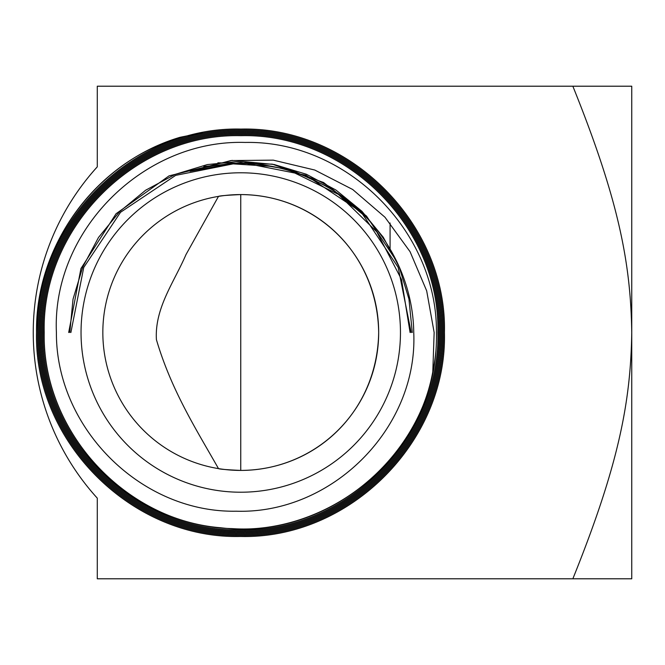 <?xml version="1.0" encoding="UTF-8"?>
<svg xmlns="http://www.w3.org/2000/svg" width="665" height="665" viewBox="0 0 665 665"><rect width="100%" height="100%" fill="white"/><g stroke="black" fill="none" stroke-linecap="round" stroke-linejoin="round"><path stroke-width="1" d="M202.318 132.792L180.04 137.298C96.359 162.011 35.129 245.319 36.542 332.5C33.782 441.327 131.537 539.257 240.547 536.431C349.491 539.273 447.321 441.502 444.411 332.5C447.121 223.881 349.707 126.392 241.071 129.11C132.343 126.2 34.705 223.856 37.639 332.5C34.921 440.92 132.252 538.16 240.597 535.342C349.05 538.135 446.248 440.729 443.314 332.5C446.024 224.404 349.034 127.431 240.921 130.207C132.834 127.431 35.86 224.404 38.736 332.5C36.026 440.163 132.609 536.938 240.447 534.244C348.26 537.112 445.118 440.33 442.225 332.5C444.893 224.978 348.477 128.569 240.963 131.304C133.449 128.511 36.974 224.978 39.834 332.5C37.157 439.748 133.366 535.915 240.622 533.147C347.787 535.899 443.987 439.706 441.128 332.5C443.779 225.593 347.961 129.733 241.021 132.401C134.081 129.592 38.063 225.551 40.922 332.5C38.246 438.991 133.79 534.743 240.481 532.05C347.122 534.868 442.873 439.166 440.031 332.5C442.707 226.216 347.263 130.714 240.871 133.499C134.546 130.789 39.177 226.208 42.02 332.5C39.376 438.518 134.446 533.638 240.522 530.961C346.581 533.737 441.768 438.543 438.933 332.5C441.56 226.798 346.831 131.969 241.062 134.588C135.278 131.795 40.291 226.682 43.117 332.5C40.474 437.902 135.07 532.59 240.622 529.864C346.049 532.565 440.671 437.919 437.844 332.5C440.454 227.322 346.157 133.017 240.946 135.685C135.785 132.958 41.413 227.33 44.214 332.5C42.161 430.164 123.258 519.964 220.689 527.752C317.712 539.797 415.384 468.035 432.799 371.81A196.025 196.025 0 0 0 435.966 350.322A196.017 195.984 -177.6 0 0 436.448 332.5C437.304 230.971 346.34 140.348 245.202 142.443C143.524 139.243 51.787 230.871 56.409 332.5C55.852 428.019 140.997 513.014 236.208 511.202C331.735 514.286 418.094 428.393 413.746 332.5C413.04 271.328 376.889 212.426 322.708 184.538C280.239 161.986 236.017 157.572 190.04 171.287L231.013 163.74L272.6 166.441M290.281 170.805L338.435 194.396L376.806 231.877L401.519 279.508L410.081 332.5M70.881 332.5L83.74 267.463L120.531 212.285L175.668 175.369L240.755 162.351L305.892 175.236L361.162 212.085L398.144 267.305L411.178 332.5M69.783 332.5L73.034 299.142L82.734 267.047L98.511 237.455L119.758 211.512L145.668 190.198L175.244 174.355L207.347 164.579L240.755 161.254L274.171 164.513L306.316 174.23L335.95 190.032L361.943 211.312L383.281 237.264L399.15 266.889L408.942 299.042L412.275 332.5M68.686 332.5L80.931 268.569L116.059 213.739L169.06 175.859L232.359 160.373M203.756 166.458L247.862 162.493L291.511 170.041L331.744 188.611L365.833 216.94M217.871 162.817L272.293 164.147L323.564 182.501L366.49 216.034L396.739 261.362M190.04 171.287L230.871 160.564L273.282 160.149L314.778 170.041L352.699 189.5L384.952 217.206L410.064 251.686L426.681 290.846L434.154 332.5L432.799 371.81M81.039 332.5A159.716 159.716 0 0 0 240.755 492.216A159.716 159.716 0 0 0 400.463 332.5A159.716 159.716 0 0 0 240.755 172.784A159.716 159.716 0 0 0 81.039 332.5M435.966 350.322C429.274 451.71 333.082 535.674 231.611 528.584C129.983 526.364 41.845 434.145 44.198 332.5C41.388 227.347 135.718 133.017 240.821 135.668C346.099 132.909 440.488 227.322 437.861 332.5C440.679 437.961 346.008 532.665 240.481 529.88C135.02 532.524 40.482 437.961 43.1 332.5C40.282 226.74 135.145 131.878 240.88 134.571C346.673 131.811 441.61 226.757 438.958 332.5C441.776 438.592 346.581 533.746 240.514 530.978C134.413 533.663 39.343 438.468 42.003 332.5C39.16 226.092 134.679 130.672 241.046 133.474C347.379 130.822 442.69 226.175 440.047 332.5C442.898 439.1 347.246 534.81 240.605 532.075C133.939 534.818 38.246 439.166 40.906 332.5C38.08 225.543 133.998 129.625 240.938 132.377C347.92 129.65 443.804 225.585 441.144 332.5C444.029 439.756 347.687 536.023 240.439 533.164C133.191 535.857 37.107 439.573 39.809 332.5C36.957 224.961 133.432 128.511 240.929 131.288C348.452 128.528 444.927 224.961 442.242 332.5C445.143 440.205 348.443 537.037 240.605 534.261C132.842 537.071 36.018 440.363 38.72 332.5C35.81 224.404 132.934 127.289 241.071 130.19C349.125 127.481 446.024 224.438 443.339 332.5C446.232 440.937 348.892 538.185 240.547 535.358C132.127 538.16 34.871 440.77 37.622 332.5C34.713 223.889 132.177 126.308 240.88 129.093C349.566 126.267 447.154 223.764 444.436 332.5C447.346 441.518 349.474 539.332 240.447 536.456C131.504 539.174 33.824 441.477 36.525 332.5C35.528 253.032 85.743 176.192 158.902 145.169A204.429 204.429 0 0 1 180.04 137.298M378.676 332.5A137.921 137.921 0 0 0 240.755 194.579A137.921 137.921 0 0 0 102.834 332.5A137.921 137.921 0 0 0 240.755 470.421A137.921 137.921 0 0 0 378.676 332.5C377.379 411.544 315.858 470.138 240.755 470.421C226.898 469.789 219.475 469.182 218.486 468.609C196.898 430.463 171.437 390.721 156.408 339.632C154.563 308.045 174.105 282.201 185.984 254.595L218.494 196.391C219.475 195.818 226.898 195.211 240.755 194.579C315.858 194.862 377.388 253.448 378.676 332.5M572.848 86.209C618.807 200.19 630.728 263.207 631.75 332.5L631.75 86.209L97.281 86.209L97.281 166.849A246.291 246.291 0 0 0 97.281 498.151L97.281 578.791L631.75 578.791L631.75 332.5C630.728 401.793 618.807 464.81 572.848 578.791M240.755 470.421L240.755 194.579M390.081 248.876L390.081 222.999L390.081 248.876"/></g></svg>
